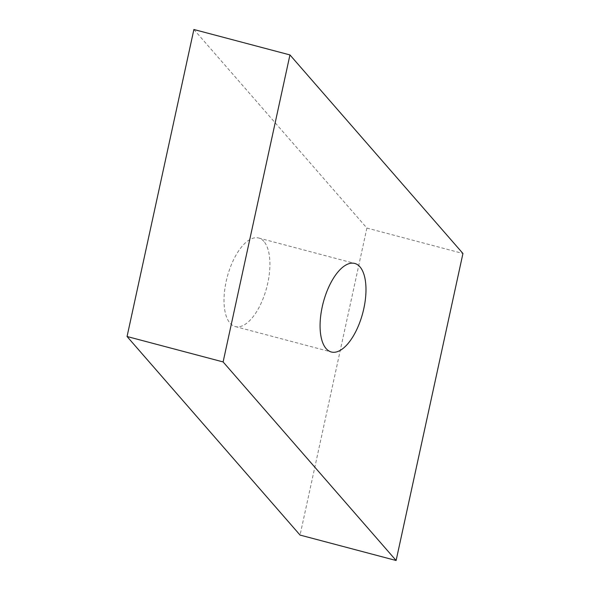 <?xml version="1.0" encoding="UTF-8"?>
<svg xmlns="http://www.w3.org/2000/svg" width="590" height="590" viewBox="0 0 590 590"><rect width="100%" height="100%" fill="white"/><g stroke="black" fill="none" stroke-linecap="round" stroke-linejoin="round"><path stroke-width="0.44" stroke-dasharray="2.95 2.21" d="M263.9 241.421A45.799 20.429 104.8 0 0 258.693 238.013A45.799 20.429 104.8 0 0 229.149 270.648A45.799 20.429 104.8 0 0 230.041 323.158A45.799 20.429 104.8 0 0 235.255 326.558A45.799 20.429 104.8 0 0 264.792 293.931A45.799 20.429 104.8 0 0 263.9 241.421M193.889 29.5L366.892 228.065L462.944 253.494M366.892 228.065L300.052 535.071M258.693 238.013L354.745 263.442M235.255 326.558L331.307 351.987"/><path stroke-width="0.89" d="M359.959 266.842A45.799 20.429 104.8 0 0 354.745 263.442A45.799 20.429 104.8 0 0 325.208 296.069A45.799 20.429 104.8 0 0 326.1 348.579A45.799 20.429 104.8 0 0 331.307 351.987A45.799 20.429 104.8 0 0 360.851 319.352A45.799 20.429 104.8 0 0 359.959 266.842M223.108 361.935L289.948 54.929L462.944 253.494L396.111 560.5L223.108 361.935L127.057 336.507L193.889 29.5L289.948 54.929M127.057 336.507L300.052 535.071L396.111 560.5"/></g></svg>
